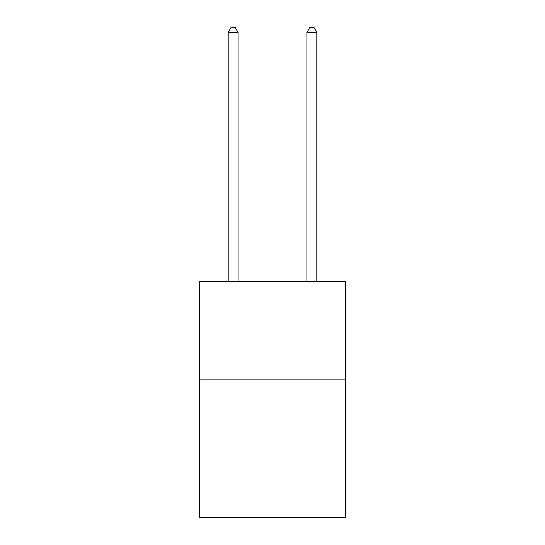 <?xml version="1.0" encoding="UTF-8"?>
<svg xmlns="http://www.w3.org/2000/svg" width="545" height="545" viewBox="0 0 545 545"><rect width="100%" height="100%" fill="white"/><g stroke="black" fill="none" stroke-linecap="round" stroke-linejoin="round"><path stroke-width="0.82" d="M345.373 379.879L345.373 517.75L199.627 517.75L199.627 281.404L345.373 281.404L345.373 379.879L199.627 379.879M238.036 281.404L238.036 32.373L228.185 32.373L228.185 281.404M228.185 32.373L231.141 27.25L235.079 27.25L238.036 32.373M316.815 281.404L316.815 32.373L306.964 32.373L306.964 281.404M306.964 32.373L309.921 27.25L313.859 27.25L316.815 32.373"/></g></svg>
